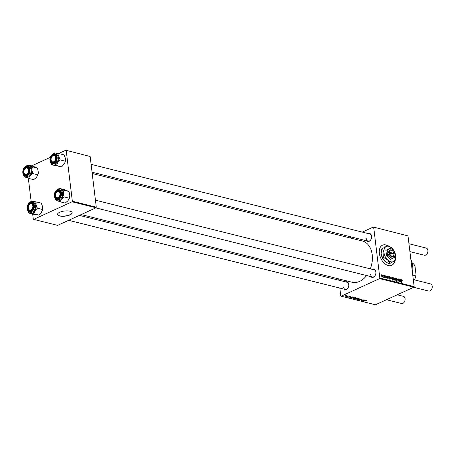 <?xml version="1.0" encoding="UTF-8"?>
<svg xmlns="http://www.w3.org/2000/svg" width="455" height="455" viewBox="0 0 455 455"><rect width="100%" height="100%" fill="white"/><g stroke="black" fill="none" stroke-linecap="round" stroke-linejoin="round"><path stroke-width="0.68" d="M387.592 245.626A11.085 7.007 65.4 0 0 382.501 245.188A11.085 7.007 65.4 0 0 379.351 253.327A11.085 7.007 65.4 0 0 391.738 265.35A11.085 7.007 65.4 0 0 394.838 260.669M387.461 245.683A11.085 7.007 65.4 0 0 382.439 245.217M368.254 233.586A4.158 2.878 104 0 1 371.564 236.145A4.158 2.878 104 0 1 371.599 236.998A4.158 2.878 104 0 1 371.018 239.313A4.158 2.878 104 0 1 366.463 240.752M371.599 237.066A3.697 2.554 -76 0 0 371.564 236.378A3.697 2.554 -76 0 0 369.858 233.984L91.102 164.346M372.594 269.423A4.158 2.878 104 0 1 375.904 271.988A4.158 2.878 104 0 1 375.938 272.835A4.158 2.878 104 0 1 375.358 275.156A4.158 2.878 104 0 1 370.802 276.594M375.932 272.903A3.697 2.554 -76 0 0 375.904 272.215A3.697 2.554 -76 0 0 374.192 269.821L95.442 200.183M345.447 281.855A4.158 2.878 104 0 1 348.757 284.415A4.158 2.878 104 0 1 348.792 285.268A4.158 2.878 104 0 1 348.212 287.583A4.158 2.878 104 0 1 343.656 289.027M348.786 285.336A3.697 2.554 -76 0 0 348.757 284.648A3.697 2.554 -76 0 0 347.046 282.254L79.397 215.391M92.211 173.514L362.385 241.008A21.248 14.696 104 0 1 372.207 254.766A21.248 14.696 104 0 1 370.325 268.854M366.616 275.548A21.248 14.696 104 0 1 352.085 282.242L81.189 214.567M70.042 211.194A7.394 2.582 173.1 0 0 61.891 211.512A7.394 2.582 173.1 0 0 57.501 214.47A7.394 2.582 173.1 0 0 59.628 215.966A7.394 2.582 173.1 0 0 67.778 215.647A7.394 2.582 173.1 0 0 72.174 212.69A7.394 2.582 173.1 0 0 70.042 211.194M57.489 214.379A7.394 2.582 173.1 0 0 59.605 215.795A7.394 2.582 173.1 0 0 67.647 215.505A7.394 2.582 173.1 0 0 72.157 212.604M349.73 237.846L351.527 237.027M362.294 232.095L373.316 227.045L408.004 235.9L373.316 227.045M385.339 275.946L385.8 275.736L386.454 276.657L385.817 276.009L385.55 276.265L386.352 277.47L385.937 277.965L385.317 277.169L385.914 277.698L386.124 277.459L385.317 276.231L385.8 275.736L385.317 276.231M385.817 276.009L385.345 276.361M386.119 277.578L385.937 277.965M385.647 277.817L386.124 277.459M387.33 276.157L388.058 276.299L388.553 277.038L387.62 277.556L387.956 278.21L388.524 277.971L387.973 278.477L387.381 277.772L387.33 276.157M387.632 276.492L388.058 276.299L387.632 276.492M388.314 277.146L388.013 277.578M387.683 278.335L388.286 277.874M388.223 278.107L387.973 278.477M390.231 278.153L390.799 276.987L391.471 277.999L390.89 279.205L390.231 278.153M401.418 279.899L401.788 279.728L402.345 280.781L401.816 280.075L401.572 280.564L401.56 282.629L401.566 279.74M401.816 280.075L401.333 280.678M392.654 277.868L392.847 280.451L392.62 279.376L392.267 279.546L391.704 278.551L392.204 277.334L392.54 277.925M392.62 279.376L392.267 279.546L392.62 279.376M394.496 280.07L394.98 278.068L395.264 278.136L395.759 280.382L395.128 278.432L394.496 280.07M395.941 279.125L396.544 278.42L397.369 279.615L396.572 278.767L396.174 279.16L397.289 280.826L396.754 281.463L395.975 280.36L396.714 281.116L397.056 280.786L395.941 279.125M396.572 278.767L395.964 279.256M397.073 281.452L396.754 281.463M396.385 281.264L397.056 280.786M381.006 274.991L381.245 274.638L381.006 274.991M339.822 288.066L340.772 295.921L341.148 296.199L379.555 278.614L379.828 278.033L414.141 286.604L408.004 235.9M379.828 278.033L373.691 227.324M393.114 278.875L393.683 277.704L394.354 278.716L393.774 279.927L393.114 278.875M399.746 279.256L400.474 279.404L400.974 280.138L400.042 280.655L400.377 281.309L400.94 281.071L400.389 281.577L399.797 280.877L399.746 279.256M400.047 279.598L400.474 279.404L400.047 279.598M400.73 280.252L400.428 280.678M400.104 281.435L400.701 280.974M400.639 281.213L400.389 281.577M398.608 281.053L399.518 279.199L399.501 281.321L399.268 280.906L398.825 281.19L398.415 280.57L398.426 278.926L399.029 280.923L398.654 281.093M398.734 281.15L399.268 280.906L398.825 281.19M388.894 276.549L389.127 276.902L389.486 276.657L390.026 277.658L389.543 278.869L389.127 278.414L389.11 279.518L388.894 276.549M388.888 277.01L389.19 276.794M381.552 275.986L382.12 274.814L382.786 275.827L382.211 277.038L381.552 275.986M383.184 275.537L383.423 275.178L383.184 275.537M383.616 277.158L384.333 275.406L384.321 277.527L384.088 277.027L383.611 277.192M383.605 277.249L384.088 277.027L383.764 277.425M384.771 275.935L385.01 275.576L384.771 275.935M350.549 296.455L350.549 296.853L349.764 296.586L349.662 297.115L348.695 297.206L348.661 296.842L349.497 297.007L349.514 296.535L350.549 296.455L350.549 296.853L350.498 296.444M350.253 296.819L350.316 296.415M348.649 296.848L348.695 297.206L348.661 296.842M349.497 297.007L349.332 296.705M352.045 296.848L352.807 297.018L352.75 297.342L350.731 297.718L350.646 297.388L352.045 296.848M352.807 297.018L352.75 297.342L352.71 297.001M350.89 297.291L350.959 297.627M350.691 297.365L350.731 297.718L350.646 297.388M353.797 297.991L355.554 297.707L355.452 298.15L353.649 298.446L353.609 298.088M366.537 300.448L366.269 300.886L366.258 300.567L365.519 300.687L363.63 301.358L365.342 300.601L366.537 300.448L366.497 300.795L366.451 300.431M366.224 300.755L366.235 300.414M356.993 298.065L357.584 298.235L354.684 299.123L355.617 298.793L355.025 298.787L355.241 298.366L356.953 298.053M357.289 299.333L359.985 298.833L358.551 299.646L359.552 298.907L357.289 299.333M359.916 299.271L361.298 299.14L361.224 299.669L361.014 299.259L360.172 299.316L360.03 300.05L358.79 300.169L358.841 299.68L359.78 299.999L359.695 299.401M361.298 299.14L361.207 299.487M361.242 299.453L360.997 299.094M360.263 299.754L360.03 300.05L359.933 299.259M358.739 299.726L358.79 300.169L358.79 299.703M359.04 299.714L359.063 300.05M359.78 299.999L359.825 299.316L359.899 299.89M345.345 295.409L345.959 295.329L345.345 295.409M341.148 296.199L375.46 304.77L413.868 287.185L379.555 278.614M356.68 298.713L358.438 298.423L358.335 298.867L356.538 299.168L356.492 298.81M364.461 299.953L365.228 300.124L365.172 300.448L363.147 300.818L363.062 300.488L364.461 299.953M365.228 300.124L365.172 300.448L365.126 300.101M363.306 300.391L363.374 300.727M363.107 300.471L363.147 300.818L363.062 300.488M363.096 300.158L361.588 300.425L363.141 299.623L361.867 300.351L363.096 300.158M361.873 300.067L361.867 300.351M353.609 297.24L354.235 297.377L353.996 297.792L350.947 298.19L353.609 297.24M352.255 297.724L352.307 298.11L352.193 297.746M345.112 295.824L346.875 295.534L346.773 295.977L344.97 296.279L344.93 295.921M347.523 295.949L348.138 295.875L347.523 295.949M348.029 296.313L347.114 296.791L346.426 296.597L348.029 296.313M349.11 296.347L349.73 296.273L349.11 296.347M338.873 280.212L338.713 278.898M31.64 165.882L50.232 157.367M58.587 153.54L65.821 150.23L90.153 156.492L65.821 150.23M32.663 214.038L33.278 219.1L33.659 219.384L57.609 225.367L96.016 207.776L72.066 201.792L72.339 201.212L66.203 150.508M72.339 201.212L96.289 207.196L90.153 156.492M33.659 219.384L72.066 201.792M31.128 201.309L28.341 178.297M96.289 207.196L96.016 207.776M414.141 286.604L413.868 287.185M370.694 274.598A3.697 2.554 -76 0 0 372.4 276.993A3.697 2.554 -76 0 0 375.386 275.093M343.548 287.031A3.697 2.554 -76 0 0 345.254 289.425A3.697 2.554 -76 0 0 348.24 287.52M366.355 238.761A3.697 2.554 -76 0 0 368.067 241.156A3.697 2.554 -76 0 0 371.047 239.25M356.754 299.072L358.227 298.52L356.754 299.072L356.896 298.622M358.21 298.395L358.074 298.821M356.191 298.588L356.765 298.156L355.31 298.713L356.191 298.588M355.463 298.275L355.31 298.713M356.754 298.031L356.623 298.429M364.933 300.385L363.801 300.374L364.933 300.385L364.933 300.09M353.871 298.355L355.344 297.798L353.871 298.355L354.013 297.9M355.327 297.672L355.19 298.099M352.494 298.008L354.036 297.547L352.494 298.008L352.625 297.593M352.517 297.286L351.385 297.269L352.517 297.286L352.517 296.99M349.446 296.569L349.491 296.933M345.186 296.182L346.664 295.631L345.186 296.182L345.328 295.733M346.647 295.505L346.511 295.932M394.923 278.295L395.264 278.136M393.501 279.768L393.899 279.643L393.541 279.808M393.137 279.029L393.751 279.654L394.121 278.693L393.717 277.977L393.131 278.198M393.717 277.977L393.353 278.932M392.045 279.415L392.62 278.267L392.255 277.613L391.727 277.817M391.727 278.705L392.415 279.285L392.073 279.444M392.255 277.613L391.943 278.608M400.434 279.66L400.332 280.388L400.736 280.081L400.434 279.66L399.82 279.876M399.786 280.638L400.736 280.081M390.617 279.051L391.016 278.921L390.657 279.086M390.253 278.312L390.868 278.932L391.237 277.971L390.834 277.26L390.248 277.476M390.834 277.26L390.47 278.215M389.287 278.688L389.599 278.585L389.309 278.716M389.497 278.591L389.798 277.664L389.44 276.913L389.144 277.954L389.497 278.591M388.888 277.254L389.44 276.913M388.888 277.163L389.264 276.993M388.018 276.555L387.91 277.288L388.32 276.976L388.018 276.555L387.398 276.776M387.37 277.539L388.32 276.976M381.938 276.879L382.337 276.754L381.978 276.919M381.574 276.139L382.189 276.765L382.558 275.804L382.154 275.087L381.569 275.309M382.154 275.087L381.785 276.043M391.67 265.379A11.085 7.007 65.4 0 0 394.701 260.76M412.804 269.826A18.939 13.104 104 0 1 412.804 269.895A18.939 13.104 104 0 1 412.492 273M412.486 272.96A19.4 13.422 -76 0 0 412.81 269.758A19.4 13.422 -76 0 0 412.657 265.794A19.4 13.422 -76 0 0 410.865 259.526M30.138 202.316A6.097 4.22 104 0 1 33.061 201.355A6.097 4.22 104 0 1 36.081 204.875A6.097 4.22 -76 0 1 34.887 210.847A6.097 4.22 104 0 1 32.914 212.804A6.097 4.22 104 0 1 30.661 213.293L33.738 213.816L34.887 210.847L37.35 208.208L36.081 204.875L36.138 201.878L31.31 201.161L29.956 202.401M31.287 210.739A4.158 2.878 104 0 1 27.687 208.669A4.158 2.878 104 0 1 29.848 203.26A4.158 2.878 104 0 1 33.528 206.507A4.158 2.878 104 0 1 32.948 208.828A4.158 2.878 104 0 1 31.287 210.739M30.252 203.76A3.697 2.554 -76 0 0 28.745 205.518A3.697 2.554 104 0 1 28.773 205.455A3.697 2.554 104 0 1 31.787 203.493A3.697 2.554 -76 0 0 30.252 203.76M28.261 207.446A3.697 2.554 -76 0 0 29.996 210.665A3.697 2.554 -76 0 0 31.531 210.403A3.697 2.554 -76 0 0 32.982 208.765A3.697 2.554 104 0 1 29.996 210.665A3.697 2.554 104 0 1 28.29 208.271A3.697 2.554 104 0 1 28.255 207.52A3.697 2.554 104 0 1 28.261 207.446M29.882 202.481A5.079 3.515 104 0 1 31.992 202.117L29.791 202.486C26.305 206.217 26.214 209.38 29.529 211.979L30.633 212.252A5.079 3.515 -76 0 0 32.737 211.893A5.079 3.515 -76 0 0 35.484 206.701A5.079 3.515 -76 0 0 33.096 202.395L31.992 202.117A5.079 3.515 104 0 1 34.381 206.428A5.079 3.515 104 0 1 31.64 211.615A5.079 3.515 104 0 1 29.529 211.979A5.079 3.515 104 0 1 27.141 207.611M36.138 201.878L41.286 203.163L42.554 206.49L42.503 209.493L41.359 212.462L38.891 215.107L33.738 213.816M42.503 209.493L37.35 208.208M38.891 215.107L34.062 214.385L28.91 213.099L30.661 213.293A6.097 4.22 104 0 1 27.983 210.932M27.926 210.858L28.91 213.099M42.679 208.174A6.097 4.22 104 0 1 42.679 208.219A6.097 4.22 104 0 1 41.832 211.62A6.097 4.22 104 0 1 41.826 211.632L41.82 211.643M33.528 206.576A3.697 2.554 -76 0 0 31.787 203.493A3.697 2.554 104 0 1 33.494 205.887A3.697 2.554 104 0 1 33.528 206.576M27.823 164.932L32.976 166.217L37.498 168.105L32.345 166.82L27.823 164.932L25.736 166.502M25.798 166.473A6.097 4.22 104 0 1 29.421 165.711A6.097 4.22 104 0 1 31.867 170.011A6.097 4.22 -76 0 1 29.967 175.789A6.097 4.22 104 0 1 27.84 177.302A6.097 4.22 104 0 1 25.628 177.262L28.551 178.371L29.967 175.789L32.709 173.537L31.867 170.011L32.345 166.82M26.447 175.13A4.158 2.878 104 0 1 23.273 172.166A4.158 2.878 104 0 1 26.015 167.195A4.158 2.878 104 0 1 29.194 170.67A4.158 2.878 104 0 1 28.614 172.991A4.158 2.878 104 0 1 26.447 175.13M26.362 167.713A3.697 2.554 -76 0 0 24.405 169.681A3.697 2.554 104 0 1 24.433 169.618A3.697 2.554 104 0 1 27.448 167.656A3.697 2.554 -76 0 0 26.362 167.713M23.927 171.609A3.697 2.554 -76 0 0 25.656 174.828A3.697 2.554 -76 0 0 26.743 174.771A3.697 2.554 -76 0 0 28.642 172.923A3.697 2.554 104 0 1 25.656 174.828A3.697 2.554 104 0 1 23.95 172.434A3.697 2.554 104 0 1 23.922 171.677A3.697 2.554 104 0 1 23.927 171.609M26.162 166.359A5.079 3.515 104 0 1 27.658 166.28L26.089 166.359C22.267 167.377 21.476 175.499 25.196 176.142L26.293 176.415A5.079 3.515 -76 0 0 27.789 176.335A5.079 3.515 -76 0 0 31.116 171.29A5.079 3.515 -76 0 0 28.756 166.553L27.658 166.28A5.079 3.515 104 0 1 30.019 171.017A5.079 3.515 104 0 1 26.686 176.062A5.079 3.515 104 0 1 25.196 176.142A5.079 3.515 104 0 1 22.807 171.768M37.498 168.105L38.345 172.365L37.856 174.822L36.44 177.405L33.698 179.657L28.551 178.371M37.856 174.822L32.709 173.537M23.506 174.908L24.03 176.483L25.628 177.262A6.097 4.22 104 0 1 23.649 175.095M38.345 172.382L38.345 172.365A6.097 4.22 104 0 1 38.345 172.382A6.097 4.22 104 0 1 37.492 175.784A6.097 4.22 104 0 1 37.469 175.829M29.188 170.739A3.697 2.554 -76 0 0 27.448 167.656A3.697 2.554 104 0 1 29.16 170.051A3.697 2.554 104 0 1 29.188 170.739M57.284 189.883A6.097 4.22 104 0 1 58.695 189.07A6.097 4.22 104 0 1 60.907 189.115L59.304 188.336L57.222 189.911M57.501 190.6A4.158 2.878 104 0 1 60.674 194.075A4.158 2.878 104 0 1 60.094 196.395A4.158 2.878 104 0 1 57.927 198.534A4.158 2.878 104 0 1 54.754 195.57A4.158 2.878 104 0 1 57.501 190.6M58.229 198.175A3.697 2.554 -76 0 0 60.128 196.332A3.697 2.554 104 0 1 57.142 198.232A3.697 2.554 -76 0 0 58.229 198.175M60.674 194.149A3.697 2.554 -76 0 0 58.934 191.066A3.697 2.554 -76 0 0 57.848 191.123A3.697 2.554 -76 0 0 55.891 193.091A3.697 2.554 104 0 1 55.919 193.022A3.697 2.554 104 0 1 58.934 191.066A3.697 2.554 104 0 1 60.64 193.455A3.697 2.554 104 0 1 60.674 194.149M57.643 189.763A5.079 3.515 104 0 1 59.139 189.684L57.569 189.769C53.753 190.787 52.956 198.909 56.676 199.546L57.774 199.819A5.079 3.515 -76 0 0 59.269 199.739A5.079 3.515 -76 0 0 62.602 194.7A5.079 3.515 -76 0 0 60.242 189.963L59.139 189.684A5.079 3.515 104 0 1 61.499 194.427A5.079 3.515 104 0 1 58.172 199.466A5.079 3.515 104 0 1 56.676 199.546A5.079 3.515 104 0 1 54.287 195.178M68.978 191.51L69.82 195.036L69.342 198.232L64.189 196.941L63.347 193.42L63.825 190.224L68.978 191.51L64.456 189.621L59.304 188.336M63.825 190.224L60.907 189.115A6.097 4.22 104 0 1 63.347 193.42A6.097 4.22 104 0 1 61.448 199.193L64.189 196.941M69.342 198.232L67.926 200.814L65.184 203.061L60.032 201.775L61.448 199.193A6.097 4.22 104 0 1 57.108 200.666L60.032 201.775M54.992 198.312L55.51 199.887L57.108 200.666A6.097 4.22 104 0 1 55.129 198.499M69.825 195.786L69.825 195.775A6.097 4.22 104 0 1 69.825 195.786A6.097 4.22 104 0 1 68.978 199.188A6.097 4.22 104 0 1 68.955 199.233M55.408 195.013A3.697 2.554 -76 0 0 57.142 198.232A3.697 2.554 104 0 1 55.43 195.843A3.697 2.554 104 0 1 55.402 195.087A3.697 2.554 104 0 1 55.408 195.013M58.945 153.608L64.098 154.893L65.366 158.221L65.315 161.224L64.627 163.373L61.698 166.837L51.716 164.829L56.545 165.546L57.694 162.577L60.162 159.932L58.894 156.605L58.945 153.608L54.117 152.891L52.763 154.131M52.945 154.046A6.097 4.22 104 0 1 53.616 153.574A6.097 4.22 104 0 1 55.868 153.085A6.097 4.22 104 0 1 58.894 156.605A6.097 4.22 104 0 1 57.694 162.577A6.097 4.22 104 0 1 53.474 165.023A6.097 4.22 104 0 1 50.789 162.662M52.661 154.99A4.158 2.878 104 0 1 56.34 158.238A4.158 2.878 104 0 1 55.76 160.558A4.158 2.878 104 0 1 54.094 162.469A4.158 2.878 104 0 1 50.499 160.399A4.158 2.878 104 0 1 52.661 154.99M54.338 162.134A3.697 2.554 -76 0 0 55.789 160.496A3.697 2.554 104 0 1 52.803 162.395A3.697 2.554 -76 0 0 54.338 162.134M56.335 158.306A3.697 2.554 -76 0 0 54.594 155.223A3.697 2.554 -76 0 0 53.064 155.491A3.697 2.554 -76 0 0 51.551 157.248A3.697 2.554 104 0 1 51.58 157.185A3.697 2.554 104 0 1 54.594 155.223A3.697 2.554 104 0 1 56.306 157.618A3.697 2.554 104 0 1 56.335 158.306M52.695 154.211A5.079 3.515 104 0 1 54.805 153.847L52.604 154.217C49.112 157.948 49.026 161.11 52.336 163.709L53.44 163.982A5.079 3.515 -76 0 0 55.55 163.624A5.079 3.515 -76 0 0 58.291 158.431A5.079 3.515 -76 0 0 55.902 154.126L54.805 153.847A5.079 3.515 104 0 1 57.194 158.158A5.079 3.515 104 0 1 54.446 163.345A5.079 3.515 104 0 1 52.336 163.709A5.079 3.515 104 0 1 49.953 159.335M65.315 161.224L60.162 159.932M61.698 166.837L56.545 165.546M50.738 162.589L51.716 164.829M65.492 159.904A6.097 4.22 104 0 1 65.486 159.95A6.097 4.22 104 0 1 64.638 163.351A6.097 4.22 104 0 1 64.633 163.362L64.638 163.351M51.068 159.176A3.697 2.554 -76 0 0 52.803 162.395A3.697 2.554 104 0 1 51.096 160.001A3.697 2.554 104 0 1 51.068 159.25A3.697 2.554 104 0 1 51.068 159.176M28.29 208.043A3.236 2.235 -76 0 0 30.929 210.005A3.236 2.235 -76 0 0 32.845 205.956A3.236 2.235 -76 0 0 31.116 203.823A3.236 2.235 -76 0 0 28.716 205.58A3.236 2.235 -76 0 0 28.261 207.383A3.236 2.235 -76 0 0 28.29 208.043M405.104 299.544A3.236 2.235 104 0 1 405.098 299.606A3.236 2.235 104 0 1 404.649 301.409A3.236 2.235 104 0 1 404.62 301.472M386.483 299.726L401.577 303.496A3.697 2.554 -76 0 0 404.592 301.534A3.697 2.554 -76 0 0 405.104 299.47A3.697 2.554 -76 0 0 405.075 298.719A3.697 2.554 -76 0 0 403.369 296.324L397.243 294.795M432.244 287.111A3.236 2.235 104 0 1 432.244 287.173A3.236 2.235 104 0 1 431.795 288.982A3.236 2.235 104 0 1 431.767 289.039M413.629 287.293L428.724 291.063A3.697 2.554 -76 0 0 431.732 289.101A3.697 2.554 -76 0 0 432.25 287.042A3.697 2.554 -76 0 0 432.222 286.286A3.697 2.554 -76 0 0 430.515 283.892L413.288 279.592M55.436 195.61A3.236 2.235 -76 0 0 58.075 197.578A3.236 2.235 -76 0 0 59.992 193.523A3.236 2.235 -76 0 0 58.263 191.39A3.236 2.235 -76 0 0 55.863 193.148A3.236 2.235 -76 0 0 55.408 194.95A3.236 2.235 -76 0 0 55.436 195.61M28.511 170.119A3.236 2.235 -76 0 0 26.777 167.986A3.236 2.235 -76 0 0 24.377 169.738A3.236 2.235 -76 0 0 23.927 171.546A3.236 2.235 -76 0 0 23.95 172.206A3.236 2.235 -76 0 0 26.595 174.168A3.236 2.235 -76 0 0 28.511 170.119M55.652 157.686A3.236 2.235 -76 0 0 53.923 155.553A3.236 2.235 -76 0 0 51.523 157.311A3.236 2.235 -76 0 0 51.074 159.113A3.236 2.235 -76 0 0 51.096 159.773A3.236 2.235 -76 0 0 53.741 161.735A3.236 2.235 -76 0 0 55.652 157.686M409.904 251.609L424.384 255.227A3.697 2.554 -76 0 0 427.399 253.264A3.697 2.554 -76 0 0 427.91 251.2A3.697 2.554 -76 0 0 427.882 250.449A3.697 2.554 -76 0 0 426.176 248.055L408.954 243.749M427.91 251.274A3.236 2.235 104 0 1 427.91 251.336A3.236 2.235 104 0 1 427.455 253.139A3.236 2.235 104 0 1 427.427 253.202M412.509 264.747L414.573 265.265L415.017 266.363L416.058 274.957A12.012 8.309 104 0 1 414.607 279.518A12.012 8.309 104 0 1 414.579 279.575M412.748 275.116L415.859 275.895L416.058 274.957M414.437 279.876A12.473 8.628 -76 0 0 414.55 279.637A12.473 8.628 -76 0 0 415.859 275.895M414.573 265.265A12.473 8.628 -76 0 0 412.065 262.734M392.307 250.694A3.697 2.338 65.4 0 0 392.193 250.591A3.697 2.338 65.4 0 0 388.729 252.258L388.815 253.111L393.973 254.169A3.236 2.042 65.4 0 0 393.973 254.169L393.973 254.231M389.486 253.048A3.236 2.042 65.4 0 0 392.034 256.188A3.236 2.042 65.4 0 0 393.973 254.186L393.865 253.31L388.729 252.258M388.832 253.117A3.697 2.338 65.4 0 0 391.738 256.757A3.697 2.338 65.4 0 0 393.973 254.481A3.697 2.338 65.4 0 0 393.973 254.402M390.134 248.123L385.897 250.426L386.557 255.886L390.447 259.504L394.69 257.2L394.957 254.914A5.079 3.213 65.4 0 0 394.912 254.22A5.079 3.213 65.4 0 0 392.637 249.681L390.134 248.123L385.897 250.426M386.904 249.966L387.791 252.44L387.569 255.42L386.557 255.886M387.569 255.42L390.066 256.978L391.459 259.043M391.891 248.072L387.802 245.529L382.513 248.538L383.963 252.588L383.593 257.467L387.688 260.015L389.963 263.394L393.512 261.471A8.315 5.255 65.4 0 0 395.691 256.637A8.315 5.255 65.4 0 0 395.617 255.5A8.315 5.255 65.4 0 0 391.891 248.072A8.315 5.255 65.4 0 0 391.681 247.884A8.315 5.255 65.4 0 0 386.067 246.616A8.315 5.255 65.4 0 0 383.963 252.588A8.315 5.255 65.4 0 0 387.688 260.015A8.315 5.255 65.4 0 0 393.512 261.471L395.247 260.379L395.691 256.637M387.802 245.529L382.513 248.538M383.593 257.467L382.61 257.922L381.165 253.873L381.529 248.993M389.963 263.394L388.974 263.843L384.885 261.295L382.61 257.922M385.095 261.488L384.885 261.295A8.315 5.255 65.4 0 0 385.095 261.488A8.315 5.255 65.4 0 0 385.203 261.579M381.091 252.707A8.315 5.255 -114.6 0 0 381.091 252.735A8.315 5.255 -114.6 0 0 381.165 253.873A8.315 5.255 65.4 0 0 384.885 261.295M392.637 249.681A5.079 3.213 65.4 0 0 392.506 249.567A5.079 3.213 65.4 0 0 389.076 248.788A5.079 3.213 65.4 0 0 387.791 252.44A5.079 3.213 65.4 0 0 390.066 256.978A5.079 3.213 65.4 0 0 393.626 257.866A5.079 3.213 65.4 0 0 394.957 254.914M393.865 253.31A3.236 2.042 65.4 0 0 392.415 250.785A3.236 2.042 65.4 0 0 389.383 252.189M393.257 253.992L393.888 253.549M393.239 253.844L388.769 252.73M349.417 296.586L349.451 296.887M396.345 279.944L396.635 279.814M394.741 279.057L395.031 278.926M31.395 211.319A4.806 3.321 -76 0 0 33.892 205.069A4.806 3.321 -76 0 0 29.74 202.68A4.806 3.321 -76 0 0 27.243 208.93A4.806 3.321 -76 0 0 31.395 211.319M27.829 204.852A5.079 3.515 104 0 1 29.74 202.566M26.481 175.749A4.806 3.321 -76 0 0 29.649 169.999A4.806 3.321 -76 0 0 25.98 166.575A4.806 3.321 -76 0 0 22.813 172.32A4.806 3.321 -76 0 0 26.481 175.749M23.495 169.015A5.079 3.515 104 0 1 26.026 166.411M54.975 192.419A5.079 3.515 104 0 1 57.506 189.815M57.467 189.98A4.806 3.321 -76 0 0 54.293 195.73A4.806 3.321 -76 0 0 57.961 199.154A4.806 3.321 -76 0 0 61.135 193.409A4.806 3.321 -76 0 0 57.467 189.98M50.642 156.583A5.079 3.515 104 0 1 52.547 154.296M52.547 154.41A4.806 3.321 -76 0 0 50.05 160.661A4.806 3.321 -76 0 0 54.208 163.049A4.806 3.321 -76 0 0 56.704 156.799A4.806 3.321 -76 0 0 52.547 154.41M361.259 299.407L361.224 299.123M349.508 296.978L349.457 296.563M396.328 278.779L395.93 278.955M396.931 281.11L396.459 281.326M401.697 280.087L401.344 280.246M400.548 281.304L400.161 281.48M400.627 280.382L399.325 280.98M389.343 276.919L388.888 277.129M388.132 278.198L387.745 278.375M388.212 277.283L386.909 277.874M385.652 276.009L385.311 276.168M386.028 277.692L385.681 277.851M68.631 220.317L345.254 289.425M372.4 276.993L95.778 207.884M92.052 172.2L368.067 241.156M393.973 254.186L393.973 254.481"/></g></svg>
